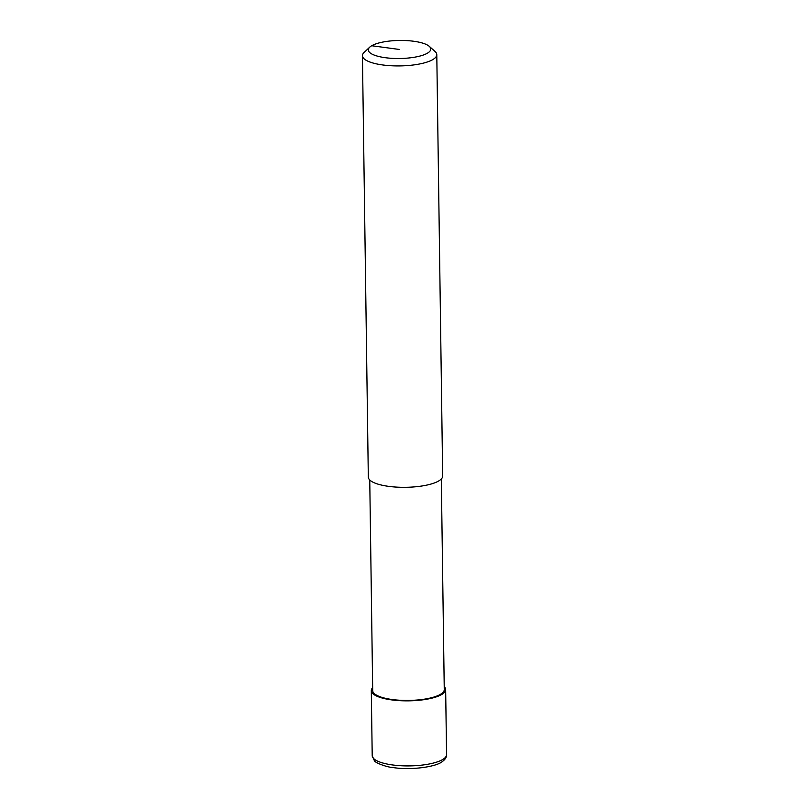<?xml version="1.0" encoding="UTF-8"?>
<svg xmlns="http://www.w3.org/2000/svg" width="809" height="809" viewBox="0 0 809 809"><rect width="100%" height="100%" fill="white"/><g stroke="black" fill="none" stroke-linecap="round" stroke-linejoin="round"><path stroke-width="1.21" d="M371.705 45.739A31.227 9.03 179.2 0 1 402.033 40.45A31.227 9.03 179.2 0 1 429.266 46.335A31.227 9.03 179.2 0 1 427.364 53.222A31.227 9.03 179.2 0 1 387.754 57.995A31.227 9.03 179.2 0 1 369.723 47.175A31.227 9.03 179.2 0 1 371.705 45.739L399.535 49.48M429.266 46.335L435.009 51.432A37.184 10.75 179.2 0 1 436.789 54.658A37.184 10.75 179.2 0 1 432.744 59.623A37.184 10.75 179.2 0 1 391.02 65.741A37.184 10.75 179.2 0 1 362.432 55.69A37.184 10.75 179.2 0 1 364.121 52.423L369.723 47.175M441.32 478.979L444.262 689.602A35.788 10.345 179.2 0 1 440.369 694.385A35.788 10.345 179.2 0 1 400.202 700.27A35.788 10.345 179.2 0 1 372.696 690.603L369.753 479.98M436.789 54.658L442.675 476.046A37.184 10.75 179.2 0 1 438.63 481.011A37.184 10.75 179.2 0 1 396.906 487.129A37.184 10.75 179.2 0 1 368.317 477.077L362.432 55.69M444.222 686.689A37.184 10.75 179.2 0 1 445.658 689.581A37.184 10.75 179.2 0 1 441.613 694.557A37.184 10.75 179.2 0 1 399.879 700.665A37.184 10.75 179.2 0 1 371.301 690.623A37.184 10.75 179.2 0 1 372.656 687.69M392.527 764.95A37.184 10.75 179.2 0 1 372.211 755.677L374.334 760.602C374.223 762.209 385.802 767.175 393.72 767.66C411.518 770.34 435.798 766.801 441.835 761.916C445.071 759.742 446.649 757.315 446.568 754.645A37.184 10.75 179.2 0 1 442.523 759.611A37.184 10.75 179.2 0 1 392.527 764.95M445.658 689.581L446.568 754.645M371.301 690.623L372.211 755.677"/></g></svg>
